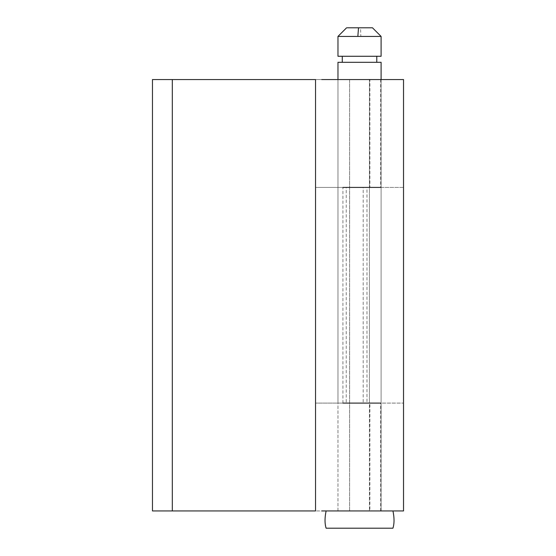 <?xml version="1.0" encoding="UTF-8"?>
<svg xmlns="http://www.w3.org/2000/svg" width="556" height="556" viewBox="0 0 556 556"><rect width="100%" height="100%" fill="white"/><g stroke="black" fill="none" stroke-linecap="round" stroke-linejoin="round"><path stroke-width="0.42" stroke-dasharray="2.78 2.08" d="M356.987 510.943L381.096 510.943L356.987 510.943M381.096 62.314L337.965 62.314M357.494 62.314L376.787 62.314L357.494 62.314M376.787 56.274L342.274 56.274L376.787 56.274M381.096 56.274L337.965 56.274M381.096 36.425L360.851 36.425L360.545 27.8L346.59 27.8M359.53 36.425L337.965 36.425M372.471 27.8L360.545 27.8M326.115 510.943L392.946 510.943L326.115 510.943M392.946 528.2L326.115 528.2M380.665 187.414L369.893 187.414L369.893 79.564L337.965 79.564L337.965 510.943L380.665 510.943L315.53 510.943L369.455 510.943L369.455 403.1L346.228 403.1L346.228 187.414L369.455 187.414L315.53 187.414L380.665 187.414L380.665 79.564L315.53 79.564L349.606 79.564L349.606 403.1L369.455 403.1L369.455 79.564L349.606 79.564L369.455 79.564L369.455 510.943L349.606 510.943L349.606 403.1L315.53 403.1L403.531 403.1L366.974 403.1L366.974 187.414L403.531 187.414L403.531 403.1M366.974 403.1L363.179 403.1L363.179 187.414L381.096 187.414L337.965 187.414L337.965 403.1L381.096 403.1L381.096 187.414L403.531 187.414M366.974 187.414L337.965 187.414L337.965 79.564M152.469 510.943L152.469 79.564L349.606 79.564L349.606 510.943L152.469 510.943M172.311 510.943L172.311 79.564L172.311 510.943M342.927 403.1L342.927 187.414M337.965 510.943L337.965 403.1L369.893 403.1L369.893 510.943L340.974 510.943L381.096 510.943L381.096 79.564L340.974 79.564L380.665 79.564M381.096 510.943L403.531 510.943L403.531 79.564L381.096 79.564L381.096 510.943L381.096 79.564M380.665 510.943L380.665 403.1M349.606 510.943L349.606 79.564"/><path stroke-width="0.83" d="M337.965 79.564L337.965 62.314L381.096 62.314L381.096 79.564M361.991 36.425L381.096 36.425L381.096 56.274L337.965 56.274L337.965 36.425L361.991 36.425M360.851 36.425L359.53 36.425M347.173 27.8L372.471 27.8L381.096 36.425M326.115 510.943C324.669 517.782 324.669 523.537 326.115 528.2L392.946 528.2C394.392 523.537 394.392 517.782 392.946 510.943M342.927 403.1L380.665 403.1M380.665 187.414L342.927 187.414M172.311 510.943L152.469 510.943L152.469 79.564L315.53 79.564L315.53 510.943L172.311 510.943L172.311 79.564M380.665 79.564L321.695 79.564L403.531 79.564L403.531 510.943L403.531 403.1L403.531 510.943L321.695 510.943L380.665 510.943M358.516 27.8L357.842 36.425M376.787 62.314L376.787 56.274M342.274 62.314L342.274 56.274M337.965 36.425L346.59 27.8"/></g></svg>
